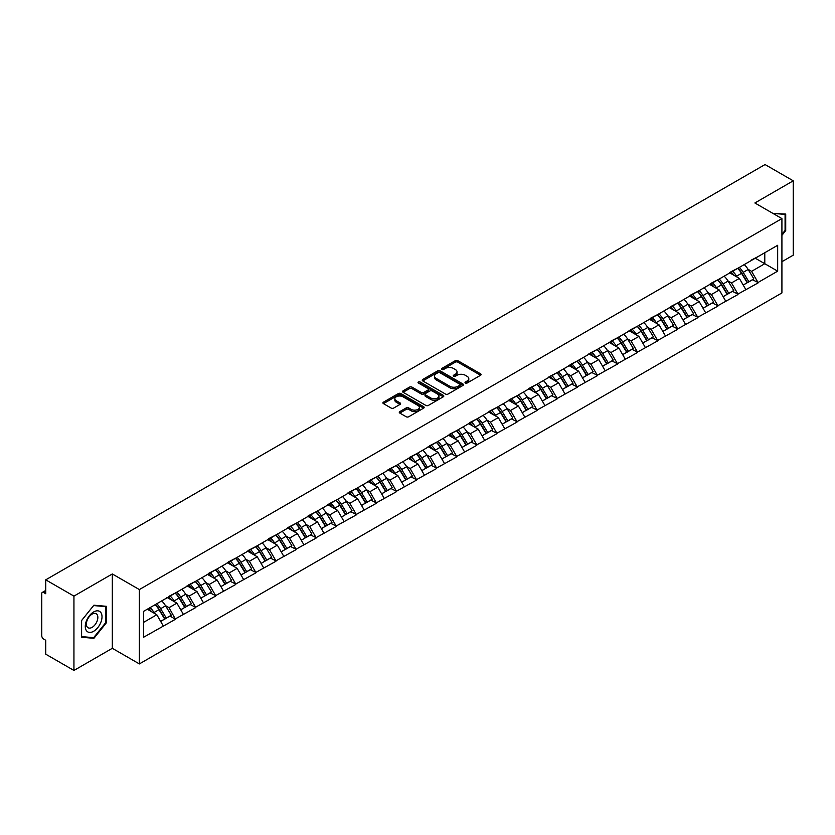 <?xml version="1.0" encoding="UTF-8"?>
<svg xmlns="http://www.w3.org/2000/svg" width="835" height="835" viewBox="0 0 835 835"><rect width="100%" height="100%" fill="white"/><g stroke="black" fill="none" stroke-linecap="round" stroke-linejoin="round"><path stroke-width="1.25" d="M465.377 383.025A1.252 0.72 0 0 0 467.141 383.025L480.574 375.27A1.785 1.033 0 0 0 481.096 374.539A1.785 1.033 0 0 0 480.574 373.809L457.82 360.678A1.785 1.033 0 0 0 455.294 360.678L441.861 368.433A1.252 0.72 0 0 0 441.496 368.945A1.252 0.72 0 0 0 441.861 369.456A1.252 0.72 0 0 0 443.635 369.456L445.368 368.444A5.72 3.298 0 0 1 453.457 368.444L455.357 369.54A5.72 3.298 0 0 1 457.037 371.878A5.72 3.298 0 0 1 455.357 374.216L453.624 375.218A1.252 0.72 0 0 0 453.248 375.729A1.252 0.72 0 0 0 453.624 376.241A1.252 0.72 0 0 0 455.388 376.241L457.131 375.239A5.72 3.298 0 0 1 465.22 375.239L467.109 376.334A5.72 3.298 0 0 1 468.79 378.662A5.72 3.298 0 0 1 467.109 381L465.377 382.002A1.252 0.72 0 0 0 465.011 382.514A1.252 0.72 0 0 0 465.377 383.025L465.377 382.002M399.808 411.613A1.785 1.033 0 0 0 399.287 412.344A1.785 1.033 0 0 0 399.808 413.075L406.186 416.759A1.785 1.033 0 0 0 408.722 416.759L423.627 408.148A1.785 1.033 0 0 0 424.159 407.417A1.785 1.033 0 0 0 423.627 406.687L400.883 393.556A1.785 1.033 0 0 0 398.358 393.556L383.442 402.167A1.785 1.033 0 0 0 382.91 402.887A1.785 1.033 0 0 0 383.442 403.618L391.145 408.075A1.785 1.033 0 0 0 393.671 408.075L400.059 404.39A1.785 1.033 0 0 0 400.581 403.66A1.785 1.033 0 0 0 400.059 402.929L396.239 400.716A4.78 2.756 0 0 1 394.84 398.765A4.78 2.756 0 0 1 397.784 396.218A4.78 2.756 0 0 1 403.002 396.813L417.98 405.466A4.78 2.756 0 0 1 419.379 407.417A4.78 2.756 0 0 1 416.425 409.964A4.78 2.756 0 0 1 411.217 409.369L408.722 407.929A1.785 1.033 0 0 0 406.186 407.929L399.808 411.613L399.808 413.075L406.186 409.411L406.186 407.929M112.318 573.958L73.939 596.117L45.737 579.834L765.048 164.547L793.25 180.819L754.882 202.978L781.915 218.593L139.362 589.573L112.318 573.958L112.318 648.304L139.362 663.919L139.362 589.573M445.493 394.057A1.785 1.033 0 0 0 448.03 394.057L462.945 385.446A1.785 1.033 0 0 0 463.467 384.726A1.785 1.033 0 0 0 462.945 383.996L440.191 370.855A1.785 1.033 0 0 0 437.665 370.855L422.75 379.466A1.785 1.033 0 0 0 422.228 380.196A1.785 1.033 0 0 0 422.75 380.927L445.493 394.057M418.888 383.296A1.252 0.72 0 0 1 420.151 383.474L420.151 381.981L443.291 395.341A1.785 1.033 0 0 1 443.813 396.072A1.785 1.033 0 0 1 443.291 396.802L428.376 405.413A1.785 1.033 0 0 1 425.84 405.413L403.096 392.273L409.474 388.619L409.474 387.127L403.096 390.811A1.785 1.033 0 0 0 402.564 391.542A1.785 1.033 0 0 0 403.096 392.273L403.096 390.811M409.474 388.619A1.785 1.033 0 0 1 411.999 388.619L411.999 387.127A1.785 1.033 0 0 0 409.474 387.127M411.999 387.127L421.226 392.46A1.785 1.033 0 0 0 423.762 392.46L427.99 390.008A1.785 1.033 0 0 0 428.512 389.287A1.785 1.033 0 0 0 427.99 388.557L418.387 383.004A1.252 0.72 0 0 1 418.022 382.493A1.252 0.72 0 0 1 418.794 381.825A1.252 0.72 0 0 1 420.151 381.981M139.362 663.919L781.915 292.939L781.915 218.593M155.153 604.686A12.201 7.045 -120 0 1 159.328 609.571L165.017 618.954L169.975 616.094L175.475 619.267L169.035 607.671L165.476 605.615M175.475 619.267L143.61 637.23L143.61 611.356L777.667 245.281L777.667 271.156L758.034 282.491L751.594 271.344L748.024 269.277M737.712 268.348A12.201 7.045 -120 0 1 741.887 273.233L747.576 282.627L752.533 279.756L758.034 282.491M758.034 282.94L737.942 294.087L731.502 282.94L727.943 280.873M717.62 279.944A12.201 7.045 -120 0 1 721.795 284.829L727.483 294.223L732.441 291.363L737.942 294.087M737.942 294.536L717.86 305.683L711.42 294.536L707.85 292.48M697.538 291.551A12.201 7.045 -120 0 1 701.713 296.425L707.402 305.819L712.359 302.959L717.86 305.683M717.86 306.132L697.768 317.279L691.328 306.132L687.758 304.076M677.446 303.147A12.201 7.045 -120 0 1 681.621 308.031L687.309 317.415L692.267 314.555L697.768 317.279M697.768 317.728L677.676 328.886L671.236 317.728L667.676 315.672M657.354 314.743A12.201 7.045 -120 0 1 661.539 319.628L667.217 329.011L672.175 326.151L677.676 328.886M677.676 329.324L657.594 340.482L651.154 329.324L647.584 327.268M637.272 326.339A12.201 7.045 -120 0 1 641.447 331.224L647.135 340.607L652.093 337.747L657.594 340.482M657.594 340.93L637.502 352.078L631.062 340.92L627.503 338.864M617.18 337.935A12.201 7.045 -120 0 1 621.355 342.82L627.043 352.213L632.001 349.343L637.502 352.078M637.502 352.527L617.42 363.674L610.98 352.527L607.41 350.46M597.098 349.531A12.201 7.045 -120 0 1 601.273 354.416L606.962 363.81L611.919 360.95L617.42 363.674M617.42 364.123L597.328 375.27L590.888 364.123L587.318 362.066M577.006 361.137A12.201 7.045 -120 0 1 581.181 366.012L586.869 375.406L591.827 372.546L597.328 375.27M597.328 375.719L577.235 386.866L570.796 375.719L567.236 373.662M556.914 372.734A12.201 7.045 -120 0 1 561.099 377.618L566.777 387.002L571.735 384.142L577.235 386.866M577.235 387.315L557.154 398.472L550.714 387.315L547.144 385.259M536.832 384.33A12.201 7.045 -120 0 1 541.007 389.214L546.695 398.598L551.653 395.738L557.154 398.472M557.154 398.911L537.062 410.068L530.622 398.911L527.062 396.855M516.74 395.926A12.201 7.045 -120 0 1 520.915 400.81L526.603 410.194L531.561 407.334L537.062 410.068M537.062 410.507L516.98 421.665L510.54 410.507L506.97 408.451M496.658 407.522A12.201 7.045 -120 0 1 500.833 412.406L506.521 421.8L511.479 418.93L516.98 421.665M516.98 422.113L496.888 433.261L490.448 422.113L486.878 420.047M476.566 419.118A12.201 7.045 -120 0 1 480.741 424.003L486.429 433.396L491.387 430.536L496.888 433.261M496.888 433.709L476.795 444.857L470.355 433.709L466.796 431.643M456.474 430.724A12.201 7.045 -120 0 1 460.659 435.599L466.337 444.992L471.295 442.132L476.795 444.857M476.795 445.305L456.714 456.453L450.274 445.305L446.704 443.249M436.392 442.32A12.201 7.045 -120 0 1 440.567 447.205L446.255 456.588L451.213 453.729L456.714 456.453M456.714 456.902L436.621 468.059L430.182 456.902L426.612 454.845M416.3 453.916A12.201 7.045 -120 0 1 420.475 458.801L426.163 468.184L431.121 465.325L436.621 468.059M436.621 468.498L416.529 479.655L410.1 468.498L406.53 466.441M396.218 465.512A12.201 7.045 -120 0 1 400.393 470.397L406.081 479.781L411.029 476.921L416.529 479.655M416.529 480.094L396.448 491.251L390.008 480.094L386.438 478.037M376.126 477.109A12.201 7.045 -120 0 1 380.301 481.993L385.989 491.387L390.947 488.517L396.448 491.251M396.448 491.7L376.355 502.847L369.915 491.7L366.356 489.634M356.034 488.705A12.201 7.045 -120 0 1 360.209 493.589L365.897 502.983L370.855 500.123L376.355 502.847M376.355 503.296L356.274 514.443L349.834 503.296L346.264 501.23M335.952 500.301A12.201 7.045 -120 0 1 340.127 505.185L345.815 514.579L350.773 511.719L356.274 514.443M356.274 514.892L336.181 526.04L329.742 514.892L326.172 512.836M315.86 511.907A12.201 7.045 -120 0 1 320.035 516.792L325.723 526.175L330.681 523.315L336.181 526.04M336.181 526.488L316.089 537.646L309.66 526.488L306.09 524.432M295.767 523.503A12.201 7.045 -120 0 1 299.953 528.388L305.631 537.771L310.589 534.911L316.089 537.646M316.089 538.084L296.007 549.242L289.568 538.084L285.998 536.028M275.686 535.099A12.201 7.045 -120 0 1 279.861 539.984L285.549 549.367L290.507 546.508L296.007 549.242M296.007 549.68L275.915 560.838L269.475 549.68L265.916 547.624M255.593 546.695A12.201 7.045 -120 0 1 259.768 551.58L265.457 560.974L270.415 558.104L275.915 560.838M275.915 561.287L255.834 572.434L249.394 561.287L245.824 559.22M235.512 558.291A12.201 7.045 -120 0 1 239.687 563.176L245.375 572.57L250.333 569.7L255.834 572.434M255.834 572.883L235.741 584.03L229.301 572.883L225.732 570.816M215.42 569.887A12.201 7.045 -120 0 1 219.595 574.772L225.283 584.166L230.241 581.306L235.741 584.03M235.741 584.479L215.649 595.626L209.22 584.479L205.65 582.423M195.327 581.494A12.201 7.045 -120 0 1 199.513 586.368L205.191 595.762L210.149 592.902L215.649 595.626M215.649 596.075L195.567 607.222L189.127 596.075L185.558 594.019M175.246 593.09A12.201 7.045 -120 0 1 179.421 597.975L185.109 607.358L190.067 604.498L195.567 607.222M195.567 607.671L175.475 618.829M168.649 596.451L175.475 592.954M169.035 607.671L176.895 603.141L166.979 597.411M183.335 614.289L176.895 603.141M188.741 584.844L195.567 581.358M189.127 596.075L196.987 591.545L187.071 585.815M203.416 602.693L196.987 591.545M208.834 573.248L215.649 569.762M209.22 584.479L217.069 579.939L207.153 574.219M223.509 591.096L217.069 579.939M228.915 561.652L235.741 558.156M229.301 572.883L237.161 568.343L227.245 562.623M243.601 579.5L237.161 568.343M249.007 550.056L255.834 546.56M249.394 561.287L257.243 556.747L247.327 551.027M263.683 567.894L257.243 556.747M269.089 538.46L275.915 534.964M269.475 549.68L277.335 545.151L267.419 539.42M283.775 556.298L277.335 545.151M289.181 526.864L296.007 523.368M289.568 538.084L297.427 533.555L287.511 527.824M303.856 544.702L297.427 533.555M309.274 515.268L316.089 511.771M309.66 526.488L317.509 521.958L307.593 516.228M323.949 533.106L317.509 521.958M329.355 503.662L336.181 500.175M329.742 514.892L337.601 510.352L327.685 504.632M344.041 521.51L337.601 510.352M349.447 492.065L356.274 488.569M349.834 503.296L357.683 498.756L347.767 493.036M364.123 509.914L357.683 498.756M369.529 480.469L376.355 476.973M369.915 491.7L377.775 487.16L367.859 481.44M384.215 498.318L377.775 487.16M389.621 468.873L396.448 465.377M390.008 480.094L397.867 475.564L387.951 469.834M404.297 486.711L397.867 475.564M409.714 457.277L416.529 453.781M410.1 468.498L417.949 463.968L408.033 458.238M424.389 475.115L417.949 463.968M429.795 445.681L436.621 442.185M430.182 456.902L438.041 452.372L428.125 446.642M444.481 463.519L438.041 452.372M449.888 434.075L456.714 430.589M450.274 445.305L458.123 440.765L448.207 435.045M464.563 451.923L458.123 440.765M469.969 422.479L476.795 418.982M470.355 433.709L478.215 429.169L468.299 423.449M484.655 440.327L478.215 429.169M490.061 410.883L496.888 407.386M490.448 422.113L498.307 417.573L488.392 411.853M504.737 428.731L498.307 417.573M510.154 399.287L516.98 395.79M510.54 410.507L518.389 405.977L508.473 400.247M524.829 417.124L518.389 405.977M530.235 387.69L537.062 384.194M530.622 398.911L538.481 394.381L528.565 388.651M544.921 405.528L538.481 394.381M550.328 376.094L557.154 372.598M550.714 387.315L558.563 382.785L548.647 377.055M565.003 393.932L558.563 382.785M570.409 364.488L577.235 361.002M570.796 375.719L578.655 371.178L568.739 365.459M585.095 382.336L578.655 371.178M590.502 352.892L597.328 349.395M590.888 364.123L598.747 359.582L588.832 353.863M605.177 370.74L598.747 359.582M610.594 341.296L617.42 337.799M610.98 352.527L618.829 347.986L608.913 342.267M625.269 359.144L618.829 347.986M630.675 329.7L637.502 326.203M631.062 340.92L638.921 336.39L629.005 330.67M645.361 347.537L638.921 336.39M650.768 318.104L657.594 314.607M651.154 329.324L659.003 324.794L649.087 319.064M665.443 335.941L659.003 324.794M670.849 306.508L677.676 303.011M671.236 317.728L679.095 313.198L669.179 307.468M685.535 324.345L679.095 313.198M690.942 294.901L697.768 291.415M691.328 306.132L699.187 301.602L689.272 295.872M705.627 312.749L699.187 301.602M711.034 283.305L717.86 279.819M711.42 294.536L719.269 289.995L709.353 284.276M725.709 301.153L719.269 289.995M731.116 271.709L737.942 268.212M731.502 282.94L739.361 278.399L729.446 272.68M745.801 289.557L739.361 278.399M751.208 260.113L758.034 256.616M751.594 271.344L764.787 263.714L764.787 252.713L777.667 245.281M755.268 258.213L777.667 271.156M781.915 261.71L793.25 255.166L793.25 180.819M73.939 596.117L73.939 670.453L45.737 654.181L45.737 640.278L43.681 639.088A2.735 1.576 -120 0 1 41.75 635.738L41.75 593.664A2.735 1.576 -120 0 1 42.314 592.412A2.735 1.576 -120 0 1 43.681 592.547L45.737 593.737L45.737 579.834M73.939 670.453L112.318 648.304M143.61 622.357L156.803 614.737L147.273 609.237M163.243 625.885L156.803 614.737M741.605 273.452L742.242 273.817M721.513 285.048L722.15 285.413M701.431 296.644L702.068 297.02M681.339 308.251L681.976 308.616M661.257 319.847L661.894 320.212M641.165 331.443L641.802 331.808M621.073 343.039L621.71 343.404M600.991 354.635L601.628 355M580.899 366.231L581.536 366.607M560.807 377.837L561.454 378.203M540.725 389.434L541.362 389.799M520.633 401.03L521.27 401.395M500.551 412.626L501.188 412.991M480.459 424.222L481.096 424.587M460.367 435.818L461.014 436.194M440.285 447.414L440.922 447.79M420.193 459.02L420.83 459.386M400.111 470.616L400.748 470.982M380.019 482.212L380.656 482.578M359.927 493.809L360.574 494.174M339.845 505.405L340.482 505.78M319.753 517.001L320.389 517.376M299.671 528.607L300.308 528.972M279.579 540.203L280.216 540.569M259.487 551.799L260.123 552.165M239.405 563.395L240.042 563.761M219.313 574.991L219.949 575.367M199.231 586.587L199.868 586.963M179.139 598.194L179.775 598.559M159.047 609.79L159.683 610.155M781.915 235.355L785.714 230.627L785.714 214.063L772.928 213.405L785.077 214.397L785.077 230.45L781.915 234.374M106.327 606.304L93.906 605.198L81.475 620.655L81.475 637.22L93.906 638.326L106.327 622.868L106.327 606.304M465.878 383.202L467.109 382.482A5.72 3.298 0 0 0 468.79 380.155L468.79 378.662M457.037 371.878L457.037 373.37A5.72 3.298 0 0 1 455.357 375.698L454.115 376.418M480.553 375.28L457.82 362.16A1.785 1.033 0 0 0 455.294 362.16L442.362 369.634M462.914 385.467L440.191 372.347A1.785 1.033 0 0 0 437.665 372.347L422.771 380.937L422.75 379.466M459.782 385.238A1.252 0.72 0 0 0 460.148 384.726A1.252 0.72 0 0 0 459.782 384.215L439.815 372.681A1.252 0.72 0 0 0 438.041 372.681L436.204 373.736A5.72 3.298 0 0 0 434.534 376.074A5.72 3.298 0 0 0 436.204 378.412L449.856 386.292A5.72 3.298 0 0 0 457.945 386.292L459.782 385.238L459.782 386.72A1.252 0.72 0 0 0 460.148 386.208L460.148 384.726M434.534 376.074L434.534 377.566A5.72 3.298 0 0 0 436.204 379.894L436.204 378.412M459.782 386.72L457.945 387.774A5.72 3.298 0 0 1 449.856 387.774L436.204 379.894M411.999 388.619L421.226 393.943A1.785 1.033 0 0 0 423.762 393.943L427.99 391.5A1.785 1.033 0 0 0 428.512 390.77L428.512 389.287M420.151 383.474L443.26 396.813M430.808 397.982A4.78 2.756 0 0 0 436.016 398.587A4.78 2.756 0 0 0 438.97 396.03A4.78 2.756 0 0 0 437.571 394.078L432.29 391.03A1.785 1.033 0 0 0 429.764 391.03L425.526 393.483A1.785 1.033 0 0 0 425.005 394.203A1.785 1.033 0 0 0 425.526 394.934L430.808 397.982L430.808 399.474A4.78 2.756 0 0 0 436.016 400.069A4.78 2.756 0 0 0 438.97 397.523L438.97 396.03M425.005 394.203L425.005 395.696A1.785 1.033 0 0 0 425.526 396.427L425.526 394.934M430.808 399.474L425.526 396.427M419.379 407.417L419.379 408.899A4.78 2.756 0 0 1 416.425 411.457A4.78 2.756 0 0 1 411.217 410.851L408.722 409.411A1.785 1.033 0 0 0 406.186 409.411M394.84 398.765L394.84 400.257A4.78 2.756 0 0 0 396.239 402.209L396.239 400.716M400.038 404.401L396.239 402.209M423.627 406.687L423.627 408.148L400.883 395.038A1.785 1.033 0 0 0 398.358 395.038L383.463 403.639M785.077 230.262L785.714 230.627M105.68 622.503L106.327 622.868M92.591 637.575L93.906 638.326M744.246 264.58A14.936 8.621 60 0 1 748.16 269.496L743.202 272.356A14.936 8.621 -120 0 0 739.288 267.44M743.202 272.356L748.891 281.75L753.848 278.89L748.16 269.496M747.576 282.627L748.891 281.75M752.533 279.756L753.848 278.89M730.75 271.918A12.201 7.045 60 0 1 734.122 275.373M732.66 271.271A14.936 8.621 60 0 1 736.574 276.187L737.128 277.116M743.244 285.121L747.21 282.721L741.532 273.327A14.936 8.621 -120 0 0 737.618 268.411M747.21 282.721L743.192 285.038M724.154 276.176A14.936 8.621 60 0 1 728.068 281.092L723.11 283.963A14.936 8.621 -120 0 0 719.196 279.036M723.11 283.963L728.798 293.346L733.756 290.486L728.068 281.092M727.483 294.223L728.798 293.346M732.441 291.363L733.756 290.486M710.658 283.524A12.201 7.045 60 0 1 714.029 286.969M712.568 282.867A14.936 8.621 60 0 1 716.482 287.783L717.046 288.712M723.152 296.717L727.128 294.317L721.44 284.923A14.936 8.621 -120 0 0 717.526 280.007M727.128 294.317L723.1 296.634M704.072 287.772A14.936 8.621 60 0 1 707.986 292.699L703.028 295.559A14.936 8.621 -120 0 0 699.114 290.632M703.028 295.559L708.717 304.942L713.674 302.082L707.986 292.699M707.402 305.819L708.717 304.942M712.359 302.959L713.674 302.082M690.576 295.12A12.201 7.045 60 0 1 693.937 298.575M692.486 294.463A14.936 8.621 60 0 1 696.39 299.389L696.954 300.308M703.07 308.324L707.036 305.913L701.348 296.519A14.936 8.621 -120 0 0 697.434 291.603M707.036 305.913L703.018 308.23M683.98 299.368A14.936 8.621 60 0 1 687.894 304.295L682.936 307.155A14.936 8.621 -120 0 0 679.022 302.228M682.936 307.155L688.625 316.538L693.582 313.678L687.894 304.295M687.309 317.415L688.625 316.538M692.267 314.555L693.582 313.678M670.484 306.716A12.201 7.045 60 0 1 673.855 310.171M672.394 306.059A14.936 8.621 60 0 1 676.308 310.985L676.872 311.904M682.978 319.92L686.954 317.509L681.266 308.115A14.936 8.621 -120 0 0 677.352 303.199M686.954 317.509L682.926 319.836M663.898 310.964A14.936 8.621 60 0 1 667.812 315.891L662.854 318.751A14.936 8.621 -120 0 0 658.94 313.835M662.854 318.751L668.532 328.145L673.49 325.274L667.812 315.891M667.217 329.011L668.532 328.145M672.175 326.151L673.49 325.274M650.402 318.312A12.201 7.045 60 0 1 653.763 321.767M652.302 317.655A14.936 8.621 60 0 1 656.216 322.581L656.78 323.51M662.886 331.516L666.862 329.105L661.174 319.721A14.936 8.621 -120 0 0 657.26 314.795M666.862 329.105L662.844 331.432M643.806 322.56A14.936 8.621 60 0 1 647.72 327.487L642.762 330.347A14.936 8.621 -120 0 0 638.848 325.431M642.762 330.347L648.451 339.741L653.408 336.881L647.72 327.487M647.135 340.607L648.451 339.741M652.093 337.747L653.408 336.881M630.31 329.908A12.201 7.045 60 0 1 633.682 333.363M632.22 329.261A14.936 8.621 60 0 1 636.134 334.177L636.688 335.106M642.804 343.112L646.77 340.701L641.092 331.318A14.936 8.621 -120 0 0 637.178 326.391M646.77 340.701L642.752 343.028M784.274 213.937L785.077 214.397M86.391 630.634A11.836 6.837 120 0 0 97.831 627.565A11.836 6.837 120 0 0 100.889 612.598A11.836 6.837 120 0 0 89.46 615.656A11.836 6.837 120 0 0 86.391 630.634M87.153 626.908A8.099 4.676 120 0 0 88.072 627.753A8.099 4.676 120 0 0 95.607 623.964A8.099 4.676 120 0 0 97.079 614.56A8.099 4.676 120 0 0 96.171 613.715A8.099 4.676 120 0 0 88.635 617.493A8.099 4.676 120 0 0 87.153 626.908M93.645 605.563L105.68 606.638L105.68 622.691L93.645 637.669L81.6 636.594L81.6 620.541L93.614 605.542M104.886 606.179L105.68 606.638M623.714 334.167A14.936 8.621 60 0 1 627.628 339.083L622.67 341.943A14.936 8.621 -120 0 0 618.756 337.027M622.67 341.943L628.358 351.337L633.316 348.477L627.628 339.083M627.043 352.213L628.358 351.337M632.001 349.343L633.316 348.477M610.218 341.505A12.201 7.045 60 0 1 613.589 344.959M612.128 340.857A14.936 8.621 60 0 1 616.042 345.773L616.606 346.702M622.712 354.708L626.688 352.307L621 342.914A14.936 8.621 -120 0 0 617.086 337.987M626.688 352.307L622.659 354.624M603.632 345.763A14.936 8.621 60 0 1 607.546 350.679L602.588 353.549A14.936 8.621 -120 0 0 598.674 348.623M602.588 353.549L608.277 362.933L613.234 360.073L607.546 350.679M606.962 363.81L608.277 362.933M611.919 360.95L613.234 360.073M590.136 353.111A12.201 7.045 60 0 1 593.497 356.555M592.036 352.454A14.936 8.621 60 0 1 595.95 357.37L596.514 358.298M602.63 366.304L606.596 363.903L600.908 354.51A14.936 8.621 -120 0 0 596.994 349.594M606.596 363.903L602.578 366.221M583.54 357.359A14.936 8.621 60 0 1 587.454 362.275L582.496 365.145A14.936 8.621 -120 0 0 578.582 360.219M582.496 365.145L588.184 374.529L593.142 371.669L587.454 362.275M586.869 375.406L588.184 374.529M591.827 372.546L593.142 371.669M570.044 364.707A12.201 7.045 60 0 1 573.415 368.151M571.954 364.05A14.936 8.621 60 0 1 575.868 368.976L576.432 369.895M582.538 377.911L586.514 375.499L580.826 366.106A14.936 8.621 -120 0 0 576.912 361.19M586.514 375.499L582.486 377.817M563.458 368.955A14.936 8.621 60 0 1 567.372 373.882L562.414 376.742A14.936 8.621 -120 0 0 558.5 371.815M562.414 376.742L568.092 386.125L573.05 383.265L567.372 373.882M566.777 387.002L568.092 386.125M571.735 384.142L573.05 383.265M549.962 376.303A12.201 7.045 60 0 1 553.323 379.758M551.862 375.646A14.936 8.621 60 0 1 555.776 380.572L556.34 381.491M562.446 389.507L566.422 387.096L560.734 377.702A14.936 8.621 -120 0 0 556.82 372.786M566.422 387.096L562.404 389.423M543.366 380.551A14.936 8.621 60 0 1 547.28 385.478L542.322 388.338A14.936 8.621 -120 0 0 538.408 383.422M542.322 388.338L548.01 397.731L552.968 394.861L547.28 385.478M546.695 398.598L548.01 397.731M551.653 395.738L552.968 394.861M529.87 387.899A12.201 7.045 60 0 1 533.231 391.354M531.78 387.242A14.936 8.621 60 0 1 535.694 392.168L536.247 393.097M542.364 401.103L546.33 398.692L540.652 389.308A14.936 8.621 -120 0 0 536.738 384.382M546.33 398.692L542.312 401.019M523.274 392.147A14.936 8.621 60 0 1 527.188 397.074L522.23 399.934A14.936 8.621 -120 0 0 518.316 395.018M522.23 399.934L527.918 409.327L532.876 406.457L527.188 397.074M526.603 410.194L527.918 409.327M531.561 407.334L532.876 406.457M509.778 399.495A12.201 7.045 60 0 1 513.149 402.95M511.688 398.848A14.936 8.621 60 0 1 515.602 403.764L516.166 404.693M522.272 412.699L526.248 410.288L520.56 400.904A14.936 8.621 -120 0 0 516.646 395.978M526.248 410.288L522.219 412.615M503.192 403.754A14.936 8.621 60 0 1 507.106 408.67L502.148 411.53A14.936 8.621 -120 0 0 498.234 406.614M502.148 411.53L507.837 420.923L512.794 418.064L507.106 408.67M506.521 421.8L507.837 420.923M511.479 418.93L512.794 418.064M489.696 411.091A12.201 7.045 60 0 1 493.057 414.546M491.596 410.444A14.936 8.621 60 0 1 495.51 415.36L496.073 416.289M502.179 424.295L506.156 421.884L500.468 412.5A14.936 8.621 -120 0 0 496.554 407.574M506.156 421.884L502.138 424.211M483.1 415.35A14.936 8.621 60 0 1 487.014 420.266L482.056 423.136A14.936 8.621 -120 0 0 478.142 418.21M482.056 423.136L487.744 432.52L492.702 429.66L487.014 420.266M486.429 433.396L487.744 432.52M491.387 430.536L492.702 429.66M469.604 422.698A12.201 7.045 60 0 1 472.975 426.142M471.514 422.04A14.936 8.621 60 0 1 475.428 426.956L475.981 427.885M482.098 435.891L486.074 433.49L480.386 424.096A14.936 8.621 -120 0 0 476.472 419.18M486.074 433.49L482.045 435.807M463.018 426.946A14.936 8.621 60 0 1 466.932 431.862L461.974 434.732A14.936 8.621 -120 0 0 458.06 429.806M461.974 434.732L467.652 444.116L472.61 441.256L466.932 431.862M466.337 444.992L467.652 444.116M471.295 442.132L472.61 441.256M449.522 434.294A12.201 7.045 60 0 1 452.883 437.738M451.422 433.636A14.936 8.621 60 0 1 455.336 438.552L455.9 439.481M462.005 447.497L465.982 445.086L460.294 435.693A14.936 8.621 -120 0 0 456.38 430.776M465.982 445.086L461.964 447.403M442.926 438.542A14.936 8.621 60 0 1 446.84 443.468L441.882 446.328A14.936 8.621 -120 0 0 437.968 441.402M441.882 446.328L447.57 455.712L452.528 452.852L446.84 443.468M446.255 456.588L447.57 455.712M451.213 453.729L452.528 452.852M429.43 445.89A12.201 7.045 60 0 1 432.791 449.345M431.34 445.232A14.936 8.621 60 0 1 435.254 450.159L435.807 451.077M441.924 459.093L445.89 456.682L440.212 447.289A14.936 8.621 -120 0 0 436.298 442.373M445.89 456.682L441.872 458.999M422.834 450.138A14.936 8.621 60 0 1 426.748 455.065L421.79 457.924A14.936 8.621 -120 0 0 417.876 452.998M421.79 457.924L427.478 467.318L432.436 464.448L426.748 455.065M426.163 468.184L427.478 467.318M431.121 465.325L432.436 464.448M409.338 457.486A12.201 7.045 60 0 1 412.709 460.941M411.248 456.828A14.936 8.621 60 0 1 415.162 461.755L415.726 462.684M421.832 470.689L425.808 468.278L420.12 458.895A14.936 8.621 -120 0 0 416.206 453.969M425.808 468.278L421.779 470.606M402.752 461.734A14.936 8.621 60 0 1 406.666 466.661L401.708 469.52A14.936 8.621 -120 0 0 397.794 464.604M401.708 469.52L407.397 478.914L412.354 476.044L406.666 466.661M406.081 479.781L407.397 478.914M411.029 476.921L412.354 476.044M389.256 469.082A12.201 7.045 60 0 1 392.617 472.537M391.156 468.425A14.936 8.621 60 0 1 395.07 473.351L395.633 474.28M401.739 482.286L405.716 479.874L400.028 470.491A14.936 8.621 -120 0 0 396.114 465.565M405.716 479.874L401.698 482.202M382.66 473.341A14.936 8.621 60 0 1 386.574 478.257L381.616 481.117A14.936 8.621 -120 0 0 377.702 476.2M381.616 481.117L387.304 490.51L392.262 487.65L386.574 478.257M385.989 491.387L387.304 490.51M390.947 488.517L392.262 487.65M369.164 480.678A12.201 7.045 60 0 1 372.535 484.133M371.074 480.031A14.936 8.621 60 0 1 374.988 484.947L375.541 485.876M381.658 493.882L385.634 491.471L379.946 482.087A14.936 8.621 -120 0 0 376.032 477.161M385.634 491.471L381.605 493.798M362.578 484.937A14.936 8.621 60 0 1 366.481 489.853L361.534 492.713A14.936 8.621 -120 0 0 357.62 487.797M361.534 492.713L367.212 502.106L372.17 499.246L366.481 489.853M365.897 502.983L367.212 502.106M370.855 500.123L372.17 499.246M349.082 492.274A12.201 7.045 60 0 1 352.443 495.729M350.982 491.627A14.936 8.621 60 0 1 354.896 496.543L355.459 497.472M361.565 505.478L365.542 503.077L359.854 493.683A14.936 8.621 -120 0 0 355.94 488.767M365.542 503.077L361.513 505.394M342.486 496.533A14.936 8.621 60 0 1 346.4 501.449L341.442 504.319A14.936 8.621 -120 0 0 337.528 499.393M341.442 504.319L347.13 513.702L352.088 510.843L346.4 501.449M345.815 514.579L347.13 513.702M350.773 511.719L352.088 510.843M328.99 503.881A12.201 7.045 60 0 1 332.351 507.325M330.9 503.223A14.936 8.621 60 0 1 334.814 508.139L335.367 509.068M341.484 517.084L345.45 514.673L339.772 505.279A14.936 8.621 -120 0 0 335.858 500.363M345.45 514.673L341.431 516.99M322.393 508.129A14.936 8.621 60 0 1 326.308 513.055L321.35 515.915A14.936 8.621 -120 0 0 317.436 510.989M321.35 515.915L327.038 525.298L331.996 522.439L326.308 513.055M325.723 526.175L327.038 525.298M330.681 523.315L331.996 522.439M308.898 515.477A12.201 7.045 60 0 1 312.269 518.932M310.808 514.819A14.936 8.621 60 0 1 314.722 519.746L315.286 520.664M321.392 528.68L325.368 526.269L319.68 516.875A14.936 8.621 -120 0 0 315.766 511.959M325.368 526.269L321.339 528.586M302.312 519.725A14.936 8.621 60 0 1 306.226 524.651L301.268 527.511A14.936 8.621 -120 0 0 297.354 522.585M301.268 527.511L306.946 536.895L311.904 534.035L306.226 524.651M305.631 537.771L306.946 536.895M310.589 534.911L311.904 534.035M288.816 527.073A12.201 7.045 60 0 1 292.177 530.528M290.716 526.415A14.936 8.621 60 0 1 294.63 531.342L295.193 532.26M301.299 540.276L305.276 537.865L299.588 528.482A14.936 8.621 -120 0 0 295.673 523.555M305.276 537.865L301.258 540.193M282.22 531.321A14.936 8.621 60 0 1 286.134 536.247L281.176 539.107A14.936 8.621 -120 0 0 277.262 534.191M281.176 539.107L286.864 548.501L291.822 545.631L286.134 536.247M285.549 549.367L286.864 548.501M290.507 546.508L291.822 545.631M268.724 538.669A12.201 7.045 60 0 1 272.095 542.124M270.634 538.011A14.936 8.621 60 0 1 274.548 542.938L275.101 543.867M281.218 551.872L285.194 549.461L279.506 540.078A14.936 8.621 -120 0 0 275.592 535.152M285.194 549.461L281.165 551.789M262.138 542.927A14.936 8.621 60 0 1 266.041 547.843L261.084 550.703A14.936 8.621 -120 0 0 257.18 545.787M261.084 550.703L266.772 560.097L271.73 557.237L266.041 547.843M265.457 560.974L266.772 560.097M270.415 558.104L271.73 557.237M248.642 550.265A12.201 7.045 60 0 1 252.003 553.72M250.542 549.618A14.936 8.621 60 0 1 254.456 554.534L255.019 555.463M261.125 563.468L265.102 561.057L259.414 551.674A14.936 8.621 -120 0 0 255.5 546.748M265.102 561.057L261.073 563.385M242.046 554.523A14.936 8.621 60 0 1 245.96 559.44L241.002 562.299A14.936 8.621 -120 0 0 237.088 557.383M241.002 562.299L246.69 571.693L251.648 568.833L245.96 559.44M245.375 572.57L246.69 571.693M250.333 569.7L251.648 568.833M228.55 561.861A12.201 7.045 60 0 1 231.911 565.316M230.46 561.214A14.936 8.621 60 0 1 234.374 566.13L234.927 567.059M241.044 575.065L245.01 572.664L239.321 563.27A14.936 8.621 -120 0 0 235.418 558.354M245.01 572.664L240.991 574.981M221.953 566.12A14.936 8.621 60 0 1 225.868 571.036L220.91 573.906A14.936 8.621 -120 0 0 216.996 568.979M220.91 573.906L226.598 583.289L231.556 580.429L225.868 571.036M225.283 584.166L226.598 583.289M230.241 581.306L231.556 580.429M208.458 573.468A12.201 7.045 60 0 1 211.829 576.912M210.368 572.81A14.936 8.621 60 0 1 214.282 577.726L214.845 578.655M220.951 586.661L224.928 584.26L219.24 574.866A14.936 8.621 -120 0 0 215.326 569.95M224.928 584.26L220.899 586.577M201.872 577.716A14.936 8.621 60 0 1 205.786 582.642L200.828 585.502A14.936 8.621 -120 0 0 196.914 580.576M200.828 585.502L206.506 594.885L211.464 592.025L205.786 582.642M205.191 595.762L206.506 594.885M210.149 592.902L211.464 592.025M188.376 585.064A12.201 7.045 60 0 1 191.737 588.518M190.276 584.406A14.936 8.621 60 0 1 194.19 589.333L194.753 590.251M200.859 598.267L204.836 595.856L199.148 586.462A14.936 8.621 -120 0 0 195.233 581.546M204.836 595.856L200.817 598.173M181.779 589.312A14.936 8.621 60 0 1 185.694 594.238L180.736 597.098A14.936 8.621 -120 0 0 176.822 592.172M180.736 597.098L186.424 606.481L191.382 603.622L185.694 594.238M185.109 607.358L186.424 606.481M190.067 604.498L191.382 603.622M168.284 596.66A12.201 7.045 60 0 1 171.655 600.115M170.194 596.002A14.936 8.621 60 0 1 174.108 600.929L174.661 601.847M180.777 609.863L184.744 607.452L179.066 598.069A14.936 8.621 -120 0 0 175.152 593.142M184.744 607.452L180.725 609.78M161.687 600.908A14.936 8.621 60 0 1 165.601 605.834L160.644 608.694A14.936 8.621 -120 0 0 156.74 603.778M160.644 608.694L166.332 618.088L171.29 615.218L165.601 605.834M165.017 618.954L166.332 618.088M169.975 616.094L171.29 615.218M148.526 608.517A12.201 7.045 60 0 1 151.563 611.711M150.102 607.598A14.936 8.621 60 0 1 154.016 612.525L154.579 613.454M160.685 621.459L164.662 619.048L158.974 609.665A14.936 8.621 -120 0 0 155.059 604.738M164.662 619.048L160.633 621.376M45.737 591.357L43.681 592.547M467.109 382.482L467.109 381M453.624 376.241L453.624 375.218M455.357 375.698L455.357 374.216M441.861 369.456L441.861 368.433M455.294 362.16L455.294 360.678M457.82 362.16L457.82 360.678M480.574 375.27L480.574 373.809M437.665 372.347L437.665 370.855M440.191 372.347L440.191 370.855M462.945 385.446L462.945 383.996M449.856 387.774L449.856 386.292M457.945 387.774L457.945 386.292M421.226 393.943L421.226 392.46M423.762 393.943L423.762 392.46M427.99 391.5L427.99 390.008M443.291 396.802L443.291 395.341M408.722 409.411L408.722 407.929M411.217 410.851L411.217 409.369M400.059 404.39L400.059 402.929M383.442 403.618L383.442 402.167M398.358 395.038L398.358 393.556M400.883 395.038L400.883 393.556M741.532 273.327L736.574 276.187M721.44 284.923L716.482 287.783M701.348 296.519L696.39 299.389M681.266 308.115L676.308 310.985M661.174 319.721L656.216 322.581M641.092 331.318L636.134 334.177M621 342.914L616.042 345.773M600.908 354.51L595.95 357.37M580.826 366.106L575.868 368.976M560.734 377.702L555.776 380.572M540.652 389.308L535.694 392.168M520.56 400.904L515.602 403.764M500.468 412.5L495.51 415.36M480.386 424.096L475.428 426.956M460.294 435.693L455.336 438.552M440.212 447.289L435.254 450.159M420.12 458.895L415.162 461.755M400.028 470.491L395.07 473.351M379.946 482.087L374.988 484.947M359.854 493.683L354.896 496.543M339.772 505.279L334.814 508.139M319.68 516.875L314.722 519.746M299.588 528.482L294.63 531.342M279.506 540.078L274.548 542.938M259.414 551.674L254.456 554.534M239.321 563.27L234.374 566.13M219.24 574.866L214.282 577.726M199.148 586.462L194.19 589.333M179.066 598.069L174.108 600.929M158.974 609.665L154.016 612.525M45.737 590.428L42.314 592.412"/></g></svg>
